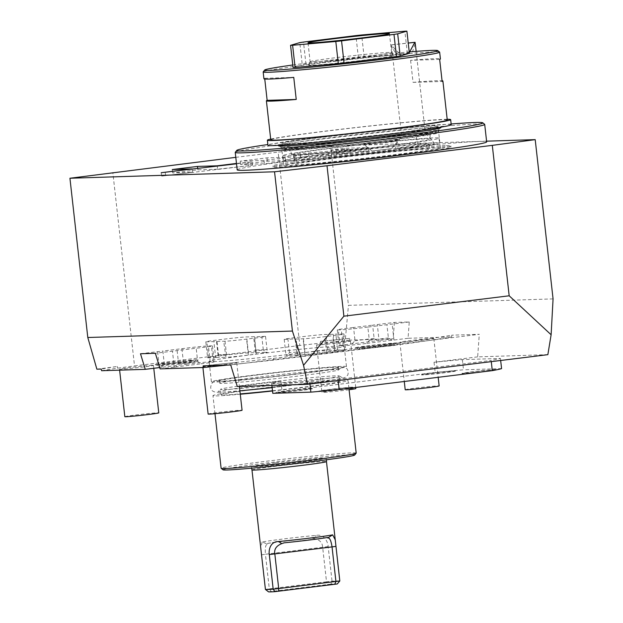 <?xml version="1.0" encoding="UTF-8"?>
<svg xmlns="http://www.w3.org/2000/svg" width="623" height="623" viewBox="0 0 623 623"><rect width="100%" height="100%" fill="white"/><g stroke="black" fill="none" stroke-linecap="round" stroke-linejoin="round"><path stroke-width="0.47" stroke-dasharray="3.12 2.34" d="M409.249 321.974L392.171 324.085A17.078 0.506 173.6 0 1 386.906 324.708L367.835 327.059L369.322 340.29L366.815 343.374A17.078 0.506 173.6 0 1 343.117 345.749L340.142 345.843A17.078 0.506 173.6 0 1 339.068 345.788A17.078 0.506 173.6 0 1 352.026 343.841L377.234 340.726L374.112 338.382L372.632 325.151A17.078 0.506 173.6 0 1 377.297 324.552L394.375 322.441L409.249 321.974L408.065 338.289L451.714 336.911L451.73 335.182L479.289 334.31L230.72 364.969M408.065 338.289L393.962 340.026A17.078 0.506 173.6 0 1 392.023 340.259L388.394 337.939L386.906 324.708M366.815 343.374L392.023 340.259M377.234 340.726A17.078 0.506 173.6 0 1 379.088 340.493L377.297 324.552M349.783 338.39A198.091 5.895 -6.4 0 0 320.44 341.404L349.783 338.39L349.55 340.135L393.191 338.756L379.088 340.493M349.55 340.135A198.091 5.895 -6.4 0 0 320.627 343.102L320.44 341.404M553.068 298.9L348.452 305.348L330.587 146.086L278.123 152.121L299.811 345.492L320.627 343.102M299.811 345.492L134.521 365.888L112.833 172.509M101.611 370.716A198.091 5.895 -6.4 0 1 117.498 368.162L134.521 365.888M159.729 367.554A17.078 0.506 173.6 0 1 161.302 367.368L164.324 364.26L162.837 351.029L181.908 348.678A17.078 0.506 173.6 0 1 208.417 345.929L211.392 345.835A17.078 0.506 173.6 0 1 212.466 345.89A17.078 0.506 173.6 0 1 196.19 348.234L177.119 350.585A17.078 0.506 173.6 0 1 172.454 351.185L155.368 353.296M181.908 348.678L183.396 361.908L186.511 364.253L161.302 367.368M186.511 364.253A17.078 0.506 173.6 0 1 210.208 361.877L213.183 361.784A17.078 0.506 173.6 0 1 214.257 361.838A17.078 0.506 173.6 0 1 201.299 363.785L197.67 361.465L196.19 348.234M177.119 350.585L178.599 363.816L176.091 366.9L201.299 363.785M176.091 366.9A17.078 0.506 173.6 0 1 174.238 367.134L172.454 351.185M160.127 368.871L174.238 367.134M451.714 336.911A198.091 5.895 -6.4 0 1 408.197 343.491L273.637 360.086A198.091 5.895 173.6 0 1 227.45 365.078M252.985 354.557A67.969 2.025 -6.4 0 0 209.118 361.387A67.969 2.025 -6.4 0 0 300.341 353.07A67.969 2.025 173.6 0 0 344.208 346.24A67.969 2.025 173.6 0 0 252.985 354.557M256.162 349.986L263.303 349.76L265.437 352.353L255.998 352.649L254.682 336.755L261.816 336.529A17.078 0.506 173.6 0 1 265.546 336.428A17.078 0.506 173.6 0 1 254.527 338.149L246.583 339.122A17.078 0.506 173.6 0 1 223.673 341.233L216.531 341.459A17.078 0.506 173.6 0 1 213.884 341.614L206.891 341.84A17.078 0.506 173.6 0 1 205.808 341.778A17.078 0.506 173.6 0 1 216.835 340.065L224.778 339.083A17.078 0.506 173.6 0 1 246.622 336.934L253.616 336.716A17.078 0.506 173.6 0 1 254.682 336.755M265.437 352.353A17.078 0.506 173.6 0 1 267.337 352.377A17.078 0.506 173.6 0 1 256.318 354.09L248.367 355.071A17.078 0.506 173.6 0 1 225.931 357.228L223.673 341.233M216.531 341.459L218.019 354.689L216.493 357.524L225.931 357.228M216.493 357.524A17.078 0.506 173.6 0 1 215.667 357.563L213.884 341.614M205.808 341.778L207.599 357.727A17.078 0.506 173.6 0 0 208.674 357.781L215.667 357.563M207.599 357.727A17.078 0.506 173.6 0 1 218.618 356.006L226.57 355.032A17.078 0.506 173.6 0 1 248.413 352.883L255.407 352.657A17.078 0.506 173.6 0 1 255.998 352.649M296.556 352.213L289.415 352.439L287.888 355.274L297.327 354.978L295.068 338.982L287.927 339.208A17.078 0.506 173.6 0 1 284.197 339.309A17.078 0.506 173.6 0 1 295.224 337.588L303.167 336.615A17.078 0.506 173.6 0 1 326.07 334.504L333.212 334.278A17.078 0.506 173.6 0 1 335.867 334.123L342.86 333.905A17.078 0.506 173.6 0 1 343.935 333.959A17.078 0.506 173.6 0 1 332.916 335.672L324.965 336.654A17.078 0.506 173.6 0 1 303.128 338.803L296.135 339.021A17.078 0.506 173.6 0 1 295.068 338.982M287.888 355.274A17.078 0.506 173.6 0 1 285.988 355.25A17.078 0.506 173.6 0 1 297.007 353.537L304.959 352.556A17.078 0.506 173.6 0 1 327.394 350.399L326.07 334.504M333.212 334.278L334.699 347.509L336.833 350.103L327.394 350.399M336.833 350.103A17.078 0.506 173.6 0 1 337.65 350.064L344.644 349.846A17.078 0.506 173.6 0 1 345.726 349.9A17.078 0.506 173.6 0 1 334.707 351.621L326.756 352.602A17.078 0.506 173.6 0 1 304.912 354.744L297.919 354.97A17.078 0.506 173.6 0 1 297.327 354.978M196.65 359.751A21.532 0.639 -6.4 0 0 172.602 362.041A21.532 0.639 -6.4 0 0 155.213 364.634A21.532 0.639 -6.4 0 0 156.568 364.696A21.532 0.639 -6.4 0 0 180.296 362.446A21.532 0.639 -6.4 0 0 198.005 359.829A21.532 0.639 -6.4 0 0 196.65 359.751M396.758 342.93A21.532 0.639 -6.4 0 0 372.702 345.22A21.532 0.639 -6.4 0 0 355.32 347.813A21.532 0.639 -6.4 0 0 356.675 347.875A21.532 0.639 -6.4 0 0 380.396 345.625A21.532 0.639 -6.4 0 0 398.113 343.016A21.532 0.639 -6.4 0 0 396.758 342.93M432.744 338.382A17.078 0.506 173.6 0 1 433.818 338.445A17.078 0.506 173.6 0 1 419.902 340.508A17.078 0.506 173.6 0 1 400.955 342.307A17.078 0.506 173.6 0 1 399.88 342.253A17.078 0.506 173.6 0 1 413.797 340.181A17.078 0.506 173.6 0 1 432.744 338.382M235.665 362.695A17.078 0.506 173.6 0 1 236.74 362.75A17.078 0.506 173.6 0 1 222.824 364.813A17.078 0.506 173.6 0 1 203.877 366.62A17.078 0.506 173.6 0 1 202.802 366.558A17.078 0.506 173.6 0 1 216.718 364.494A17.078 0.506 173.6 0 1 235.665 362.695M152.37 365.319A17.078 0.506 173.6 0 1 153.445 365.382A17.078 0.506 173.6 0 1 139.529 367.445A17.078 0.506 173.6 0 1 120.582 369.244A17.078 0.506 173.6 0 1 119.507 369.182A17.078 0.506 173.6 0 1 133.423 367.118A17.078 0.506 173.6 0 1 152.37 365.319M349.448 341.015A17.078 0.506 173.6 0 1 350.523 341.069A17.078 0.506 173.6 0 1 336.607 343.133A17.078 0.506 173.6 0 1 317.66 344.932A17.078 0.506 173.6 0 1 316.585 344.877A17.078 0.506 173.6 0 1 330.502 342.814A17.078 0.506 173.6 0 1 349.448 341.015M394.375 322.441L393.191 338.756M547.858 354.658L477.654 356.87L479.289 334.31M345.438 338.53L348.452 305.348M330.587 146.086L486.579 141.164M96.869 369.19L117.311 366.464A198.091 5.895 -6.4 0 0 101.214 369.057M117.498 368.162L117.311 366.464M235.79 157.339L278.123 152.121M408.524 154.138A89.486 2.663 -6.4 0 0 450.99 147.083A89.486 2.663 -6.4 0 0 445.344 146.787A89.486 2.663 -6.4 0 0 346.077 156.217A89.486 2.663 -6.4 0 0 273.139 167.034A89.486 2.663 -6.4 0 0 278.785 167.33A89.486 2.663 -6.4 0 0 316.11 164.503M411.421 147.308A19.64 0.584 173.6 0 1 395.27 148.531A19.64 0.584 173.6 0 1 418.158 145.393A19.64 0.584 173.6 0 1 434.309 144.154A19.64 0.584 173.6 0 1 411.421 147.308M391.042 148.733L371.986 150.984L391.042 148.733M328.165 152.355L368.473 147.526L344.675 148.282L331.452 149.909L350.733 149.302L300.154 153.772L293.526 154.59L285.085 157.292L266.979 157.86L240.229 161.162L264.027 160.415L294.188 156.692L300.356 154.714L328.165 152.355L328.547 155.75L368.855 150.922L345.056 151.669L331.833 153.305L351.115 152.697L300.535 157.16L293.908 157.985L285.466 160.687L267.36 161.256L240.61 164.558L264.409 163.802L294.57 160.088L300.738 158.11L328.547 155.75M236.522 163.802L252.097 161.887L236.475 163.436M445.211 145.603A89.486 2.663 -6.4 0 0 345.944 155.026A89.486 2.663 -6.4 0 0 273.006 165.85A89.486 2.663 -6.4 0 0 278.652 166.146A89.486 2.663 173.6 0 0 377.92 156.716A89.486 2.663 173.6 0 0 450.857 145.899A89.486 2.663 173.6 0 0 445.211 145.603M237.199 169.861A125.511 3.738 -6.4 0 1 339.504 154.683A125.511 3.738 -6.4 0 1 478.744 141.46A125.511 3.738 173.6 0 1 486.664 141.88M235.284 152.277A125.511 3.738 -6.4 0 1 339.379 136.998A125.511 3.738 -6.4 0 1 476.79 123.993A125.511 3.738 173.6 0 1 484.632 124.304M451.145 123.985A123.806 3.683 -6.4 0 0 267.867 144.536M435.493 148.001A78.895 2.352 -6.4 0 0 347.969 156.318A78.895 2.352 -6.4 0 0 283.66 165.858A78.895 2.352 -6.4 0 0 288.636 166.115A78.895 2.352 -6.4 0 0 376.16 157.806A78.895 2.352 -6.4 0 0 440.469 148.266A78.895 2.352 -6.4 0 0 435.493 148.001M298.806 164.861A67.969 2.025 173.6 0 1 294.523 164.636A67.969 2.025 173.6 0 1 349.924 156.42A67.969 2.025 173.6 0 1 425.322 149.255A67.969 2.025 173.6 0 1 429.605 149.481A67.969 2.025 173.6 0 1 374.205 157.705A67.969 2.025 173.6 0 1 298.806 164.861M429.037 144.396A67.969 2.025 -6.4 0 1 373.636 152.612A67.969 2.025 -6.4 0 1 298.238 159.776A67.969 2.025 173.6 0 1 293.947 159.55A67.969 2.025 173.6 0 1 349.347 151.327A67.969 2.025 173.6 0 1 424.746 144.17A67.969 2.025 -6.4 0 1 429.037 144.396L429.605 149.481M288.379 160.991A78.553 2.336 -6.4 0 0 375.529 152.713A78.553 2.336 -6.4 0 0 439.558 143.212A78.553 2.336 -6.4 0 0 434.605 142.955A78.553 2.336 173.6 0 0 347.455 151.225A78.553 2.336 173.6 0 0 283.426 160.726A78.553 2.336 173.6 0 0 288.379 160.991M282.858 155.641A78.553 2.336 173.6 0 0 287.81 155.898A78.553 2.336 -6.4 0 0 374.953 147.628A78.553 2.336 -6.4 0 0 438.989 138.127A78.553 2.336 -6.4 0 0 434.029 137.862A78.553 2.336 173.6 0 0 346.886 146.14A78.553 2.336 173.6 0 0 282.858 155.641L283.426 160.726M295.761 154.925A70.017 2.087 -6.4 0 0 373.434 147.542A70.017 2.087 -6.4 0 0 430.501 139.077A70.017 2.087 -6.4 0 0 426.085 138.843A70.017 2.087 173.6 0 0 348.413 146.218A70.017 2.087 173.6 0 0 291.346 154.691A70.017 2.087 173.6 0 0 295.761 154.925M290.731 149.255A70.017 2.087 173.6 0 0 295.146 149.489A70.017 2.087 -6.4 0 0 372.819 142.114A70.017 2.087 -6.4 0 0 429.893 133.649A70.017 2.087 -6.4 0 0 425.478 133.415A70.017 2.087 173.6 0 0 347.805 140.79A70.017 2.087 173.6 0 0 290.731 149.255L291.346 154.691M287.203 150.47A78.553 2.336 -6.4 0 0 374.345 142.2A78.553 2.336 -6.4 0 0 438.374 132.699A78.553 2.336 -6.4 0 0 433.421 132.434A78.553 2.336 173.6 0 0 346.279 140.712A78.553 2.336 173.6 0 0 282.25 150.213A78.553 2.336 173.6 0 0 287.203 150.47M281.526 143.765A78.553 2.336 173.6 0 0 286.479 144.03A78.553 2.336 -6.4 0 0 373.621 135.752A78.553 2.336 -6.4 0 0 437.65 126.251A78.553 2.336 -6.4 0 0 432.697 125.994A78.553 2.336 173.6 0 0 345.555 134.264A78.553 2.336 173.6 0 0 281.526 143.765L281.689 145.19M451.231 124.732A92.212 2.749 -6.4 0 0 445.414 124.421A92.212 2.749 173.6 0 0 343.117 134.14A92.212 2.749 173.6 0 0 267.952 145.291M447.182 119.289A92.212 2.749 -6.4 0 0 444.845 119.336A92.212 2.749 173.6 0 0 354.962 127.614A92.212 2.749 173.6 0 0 270.694 139.085M447.267 120.021A88.801 2.648 -6.4 0 0 441.668 119.725A88.801 2.648 173.6 0 0 343.156 129.078A88.801 2.648 173.6 0 0 270.771 139.817M439.659 59.395L410.58 60.314A88.801 2.648 173.6 0 1 434.815 58.655A88.801 2.648 173.6 0 1 440.414 58.951M439.604 52.098A88.801 2.648 -6.4 0 0 434.052 51.873A88.801 2.648 173.6 0 0 336.841 61.077A88.801 2.648 173.6 0 0 263.194 71.886M410.58 60.314L413.057 82.368A88.801 2.648 173.6 0 1 437.291 80.71A88.801 2.648 173.6 0 1 442.057 80.741M413.057 82.368L442.135 81.449M263.926 78.755A88.801 2.648 173.6 0 1 264.682 78.311L264.759 79.012M292.771 64.994A87.095 2.593 173.6 0 1 409.241 51.935M409.389 53.29A61.475 1.83 -6.4 0 0 407.349 53.352L364.144 57.121A61.475 1.83 -6.4 0 0 358.389 57.737L305.971 64.208A61.475 1.83 -6.4 0 0 302.264 64.753L299.78 42.613M293.044 67.455L302.264 64.753M305.971 64.208L303.487 42.068M358.389 57.737L355.904 35.597M364.144 57.121L361.659 34.981M407.349 53.352L404.864 31.212M310.129 61.7A40.986 1.223 -6.4 0 1 310.129 61.685A40.986 1.223 -6.4 0 1 336.576 57.589A40.986 1.223 173.6 0 1 391.579 52.542A40.986 1.223 173.6 0 1 391.587 52.566A40.986 1.223 173.6 0 1 365.133 56.685A40.986 1.223 -6.4 0 1 310.129 61.7L308.003 42.8M336.28 60.844A42.862 1.277 -6.4 0 0 308.626 65.127A42.862 1.277 -6.4 0 0 366.153 59.901A42.862 1.277 -6.4 0 0 393.806 55.572A42.862 1.277 -6.4 0 0 336.28 60.844M264.682 78.311L293.76 77.392M411.538 136.203L401.718 136.935L425.47 134.288L411.538 136.203M409.685 51.896L402.45 55.198L395.87 53.664L391.524 46.164L391.742 44.794C396.072 51.904 401.01 54.988 406.554 54.03L412.652 51.273L415.284 43.493M391.742 44.794L408.236 43.034M391.446 44.879L408.244 43.08M396.913 140.782A17.078 0.506 173.6 0 1 397.996 140.845A17.078 0.506 173.6 0 1 397.988 140.86A17.078 0.506 173.6 0 1 383.823 142.94A17.078 0.506 173.6 0 1 365.133 144.707A17.078 0.506 -6.4 0 1 364.066 144.661A17.078 0.506 -6.4 0 0 364.066 144.661A17.078 0.506 -6.4 0 1 377.974 142.581A17.078 0.506 -6.4 0 1 396.913 140.782M397.879 139.825A17.078 0.506 173.6 0 0 396.804 139.77A17.078 0.506 -6.4 0 0 377.857 141.569A17.078 0.506 -6.4 0 0 363.941 143.633A17.078 0.506 -6.4 0 0 365.016 143.687A17.078 0.506 173.6 0 0 383.963 141.888A17.078 0.506 173.6 0 0 397.879 139.825L397.996 140.845M300.356 154.714L300.738 158.11M294.188 156.692L294.57 160.088M264.027 160.415L264.409 163.802M240.229 161.162L240.61 164.558M266.979 157.86L267.36 161.256M285.085 157.292L285.466 160.687M293.526 154.59L293.908 157.985M350.733 149.302L351.115 152.697M331.452 149.909L331.833 153.305M344.675 148.282L345.056 151.669M368.473 147.526L368.855 150.922M217.606 169.207L197.857 169.83L172.68 172.937L192.421 172.314L161.598 176.114L252.479 165.274L217.606 169.207L217.263 166.177M197.717 168.592L197.857 169.83M248.04 162.011L248.421 165.407M252.097 161.887L252.479 165.274M165.274 172.594L165.656 175.99M161.217 172.719L161.598 176.114M192.079 169.285L192.421 172.314M172.298 169.542L172.68 172.937M477.654 356.87L434.029 362.251A116.119 3.458 173.6 0 1 462.359 359.627L500.433 358.427A116.119 3.458 173.6 0 1 491.15 360.452L491.282 361.636M237.301 386.517L280.926 381.136A116.119 3.458 173.6 0 0 271.636 383.153L309.717 381.954A116.119 3.458 173.6 0 0 338.04 379.337L491.15 360.452M500.433 358.427L500.666 360.476M462.359 359.627L463.504 369.805A116.119 3.458 -6.4 0 0 435.173 372.429L282.071 391.314A116.119 3.458 -6.4 0 0 272.781 393.331M501.577 368.606L463.504 369.805M434.029 362.251L435.173 372.429M280.926 381.136L282.071 391.314M271.636 383.153L271.893 385.427M309.717 381.954L309.942 384.002M338.04 379.337L338.172 380.521M454.362 370.825A17.078 0.506 -6.4 0 0 435.422 372.624A17.078 0.506 -6.4 0 0 421.498 374.688A17.078 0.506 -6.4 0 0 422.581 374.75A17.078 0.506 -6.4 0 0 441.52 372.943A17.078 0.506 -6.4 0 0 455.444 370.88A17.078 0.506 -6.4 0 0 454.362 370.825M311.321 388.472A17.078 0.506 -6.4 0 0 292.382 390.271A17.078 0.506 -6.4 0 0 278.458 392.334A17.078 0.506 -6.4 0 0 279.54 392.389A17.078 0.506 -6.4 0 0 298.479 390.59A17.078 0.506 -6.4 0 0 312.403 388.526A17.078 0.506 -6.4 0 0 311.321 388.472M494.818 369.548A17.078 0.506 -6.4 0 0 475.879 371.347A17.078 0.506 -6.4 0 0 461.955 373.411A17.078 0.506 -6.4 0 0 463.037 373.473A17.078 0.506 -6.4 0 0 481.976 371.674A17.078 0.506 -6.4 0 0 495.9 369.61A17.078 0.506 -6.4 0 0 494.818 369.548M351.777 387.195A17.078 0.506 -6.4 0 0 332.838 388.993A17.078 0.506 -6.4 0 0 318.914 391.057A17.078 0.506 -6.4 0 0 319.996 391.112A17.078 0.506 -6.4 0 0 338.935 389.313A17.078 0.506 -6.4 0 0 352.859 387.249A17.078 0.506 -6.4 0 0 351.777 387.195M455.46 371.051A17.078 0.506 173.6 0 0 454.385 370.997A17.078 0.506 -6.4 0 0 435.438 372.795A17.078 0.506 -6.4 0 0 421.522 374.859A17.078 0.506 -6.4 0 0 422.596 374.914A17.078 0.506 173.6 0 0 441.543 373.115A17.078 0.506 173.6 0 0 455.46 371.051L455.444 370.88M312.419 388.697A17.078 0.506 173.6 0 0 311.344 388.643A17.078 0.506 -6.4 0 0 292.397 390.442A17.078 0.506 -6.4 0 0 278.481 392.506A17.078 0.506 -6.4 0 0 279.556 392.56A17.078 0.506 173.6 0 0 298.503 390.761A17.078 0.506 173.6 0 0 312.419 388.697L312.403 388.526M495.916 369.774A17.078 0.506 173.6 0 0 494.841 369.719A17.078 0.506 -6.4 0 0 475.894 371.518A17.078 0.506 -6.4 0 0 461.978 373.582A17.078 0.506 -6.4 0 0 463.053 373.636A17.078 0.506 173.6 0 0 482 371.838A17.078 0.506 173.6 0 0 495.916 369.774L495.9 369.61M336.093 389.811A17.078 0.506 173.6 0 0 352.875 387.42A17.078 0.506 173.6 0 0 351.8 387.366A17.078 0.506 -6.4 0 0 332.853 389.165A17.078 0.506 -6.4 0 0 318.937 391.228A17.078 0.506 -6.4 0 0 320.012 391.283A17.078 0.506 173.6 0 0 320.931 391.244M203.16 365.841A198.091 5.895 -6.4 0 0 273.45 358.389L408.01 341.793A198.091 5.895 -6.4 0 0 451.73 335.182M408.197 343.491L408.01 341.793M273.637 360.086L273.45 358.389M178.599 363.816L197.67 361.465M183.396 361.908L164.324 364.26M140.494 353.763L157.58 351.652A17.078 0.506 173.6 0 1 162.837 351.029M352.026 343.841L355.04 340.734L353.56 327.503L372.632 325.151M374.112 338.382L355.04 340.734M367.835 327.059A17.078 0.506 173.6 0 1 341.326 329.808L338.351 329.902A17.078 0.506 173.6 0 1 337.277 329.847A17.078 0.506 173.6 0 1 353.56 327.503M369.322 340.29L388.394 337.939M346.489 366.597A67.969 2.025 173.6 0 0 255.266 374.914A67.969 2.025 -6.4 0 0 211.399 381.743A67.969 2.025 -6.4 0 0 302.622 373.426A67.969 2.025 173.6 0 0 346.489 366.597L344.208 346.24M258.124 374.828A59.769 1.783 -6.4 0 0 219.545 380.832A59.769 1.783 -6.4 0 0 299.772 373.512A59.769 1.783 173.6 0 0 338.344 367.508A59.769 1.783 173.6 0 0 258.124 374.828M258.381 377.141A59.769 1.783 -6.4 0 0 219.81 383.153A59.769 1.783 -6.4 0 0 219.826 383.184A59.769 1.783 -6.4 0 0 223.579 383.347A59.769 1.783 -6.4 0 0 300.029 375.833A59.769 1.783 -6.4 0 0 338.593 369.867A59.769 1.783 -6.4 0 0 338.601 369.828A59.769 1.783 -6.4 0 0 334.831 369.626A59.769 1.783 -6.4 0 0 258.381 377.141M224.272 389.57A59.769 1.783 -6.4 0 0 300.73 382.047A59.769 1.783 -6.4 0 0 339.301 376.043A59.769 1.783 -6.4 0 0 339.278 376.004A59.769 1.783 -6.4 0 0 335.532 375.848A59.769 1.783 -6.4 0 0 259.082 383.363A59.769 1.783 -6.4 0 0 220.519 389.328A59.769 1.783 -6.4 0 0 220.503 389.367A59.769 1.783 -6.4 0 0 224.272 389.57M272.492 390.753A59.769 1.783 -6.4 0 0 301.33 387.42A59.769 1.783 173.6 0 0 339.901 381.416A59.769 1.783 173.6 0 0 259.682 388.736A59.769 1.783 -6.4 0 0 221.11 394.741A59.769 1.783 -6.4 0 0 240.237 393.907M348.927 388.308L348.047 380.505A67.969 2.025 173.6 0 0 256.824 388.822A67.969 2.025 -6.4 0 0 212.965 395.652A67.969 2.025 -6.4 0 0 240.268 394.227M272.516 390.995A67.969 2.025 -6.4 0 0 304.188 387.335A67.969 2.025 173.6 0 0 348.047 380.505M356.192 453.1A67.969 2.025 173.6 0 0 264.97 461.425A67.969 2.025 -6.4 0 0 221.11 468.255M223.026 469.82A66.256 1.97 -6.4 0 1 265.756 463.107A66.256 1.97 173.6 0 1 354.658 455.055M275.748 462.788A37.567 1.121 173.6 0 1 326.172 458.185A37.567 1.121 173.6 0 1 301.929 461.962A37.567 1.121 173.6 0 1 251.505 466.565A37.567 1.121 173.6 0 1 275.748 462.788M251.887 469.96A37.567 1.121 -6.4 0 1 276.129 466.183A37.567 1.121 173.6 0 1 326.553 461.581M251.972 469.944A37.481 1.114 -6.4 0 1 276.16 466.183A37.481 1.114 173.6 0 1 326.468 461.588A37.481 1.114 173.6 0 1 302.28 465.358A37.481 1.114 -6.4 0 1 251.972 469.944L251.98 470.022M261.543 554.813L265.421 554.26C264.931 547.617 265.671 544.229 267.649 544.089L262.104 542.033A37.481 1.114 173.6 0 1 284.314 538.856A37.481 1.114 173.6 0 1 316.102 535.375C325.214 533.638 328.189 543.739 328.165 546.597L332.043 581.197L330.914 584.156A34.748 1.036 -6.4 0 1 337.308 583.953M339.808 580.955A37.481 1.114 -6.4 0 0 332.043 581.197L326.522 581.804L327.215 584.561L330.914 584.156M268.529 591.85L327.215 584.561M328.165 546.597L265.421 554.26L269.307 588.867L326.522 581.804L322.644 547.204C322.41 542.423 319.397 539.495 313.603 538.42L316.102 535.375M265.421 589.42L269.307 588.867L271.13 591.476M267.649 544.089L267.649 543.342A33.253 0.989 173.6 0 1 310.994 537.992L313.603 538.42M262.104 542.033L260.749 548.193M218.019 354.689L225.16 354.464M263.303 349.76L261.816 336.529M334.699 347.509L327.558 347.735M289.415 352.439L287.927 339.208M191.627 360.367A16.136 0.483 -6.4 0 0 173.848 362.056A16.136 0.483 -6.4 0 0 160.57 364.011A16.136 0.483 -6.4 0 0 161.591 364.073A16.136 0.483 -6.4 0 0 179.611 362.36A16.136 0.483 -6.4 0 0 192.647 360.413A16.136 0.483 -6.4 0 0 191.627 360.367M391.735 343.553A16.136 0.483 -6.4 0 0 373.956 345.235A16.136 0.483 -6.4 0 0 360.678 347.198A16.136 0.483 -6.4 0 0 361.698 347.26A16.136 0.483 -6.4 0 0 379.719 345.547A16.136 0.483 -6.4 0 0 392.747 343.6A16.136 0.483 -6.4 0 0 391.735 343.553M405.207 389.749A17.078 0.506 -6.4 0 1 419.123 387.677A17.078 0.506 -6.4 0 1 438.07 385.878A17.078 0.506 173.6 0 1 439.145 385.941M208.129 414.054A17.078 0.506 -6.4 0 1 222.045 411.99A17.078 0.506 -6.4 0 1 240.992 410.191A17.078 0.506 173.6 0 1 242.067 410.245M124.834 416.678A17.078 0.506 -6.4 0 1 138.75 414.614A17.078 0.506 -6.4 0 1 157.697 412.815A17.078 0.506 173.6 0 1 158.772 412.878M316.585 344.877L321.912 392.373A17.078 0.506 -6.4 0 1 335.828 390.31A17.078 0.506 -6.4 0 1 354.775 388.511A17.078 0.506 173.6 0 1 355.85 388.565M349.082 389.733A17.078 0.506 173.6 0 1 322.987 392.428A17.078 0.506 -6.4 0 1 321.912 392.373M279.595 145.323A81.629 2.43 173.6 0 1 351.427 135.207A81.629 2.43 173.6 0 1 435.75 127.333A81.629 2.43 173.6 0 1 439.885 127.341M433.515 130.363A78.895 2.352 173.6 0 1 438.491 130.628A78.895 2.352 173.6 0 1 374.182 140.167A78.895 2.352 173.6 0 1 286.658 148.476A78.895 2.352 173.6 0 1 281.682 148.212A78.895 2.352 173.6 0 1 345.991 138.672A78.895 2.352 173.6 0 1 433.515 130.363M418.158 145.393A20.489 3.606 83.9 0 0 415.634 135.035M336.513 151.475L336.895 154.862M300.154 153.772L300.535 157.16M308.51 152.884L308.891 156.272M213.183 361.784L211.392 345.835M210.208 361.877L208.417 345.929M159.145 365.654L157.58 351.652M340.142 345.843L338.351 329.902M343.117 345.749L341.326 329.808M393.962 340.026L392.171 324.085M267.649 543.342L310.994 537.992M327.534 537.47L284.189 542.82M255.407 352.657L253.616 336.716M248.413 352.883L246.622 336.934M226.57 355.032L224.778 339.083M218.618 356.006L216.835 340.065M208.674 357.781L206.891 341.84M248.367 355.071L246.583 339.122M256.318 354.09L254.527 338.149M297.919 354.97L296.135 339.021M304.912 354.744L303.128 338.803M326.756 352.602L324.965 336.654M334.707 351.621L332.916 335.672M344.644 349.846L342.86 333.905M337.65 350.064L335.867 334.123M304.959 352.556L303.167 336.615M297.007 353.537L295.224 337.588M273.139 167.034L273.006 165.85M450.99 147.083L450.857 145.899M440.469 148.266L438.491 130.628L439.76 128.089M279.875 146.023L281.682 148.212L283.66 165.858M293.947 159.55L294.523 164.636M438.989 138.127L439.558 143.212M429.893 133.649L430.501 139.077M437.65 126.251L437.813 127.684M437.914 128.587L438.374 132.699M281.791 146.101L282.25 150.213M391.587 52.566L389.461 33.665M310.129 61.685L308.626 65.127M391.579 52.542L393.806 55.572M391.524 46.164L401.71 136.951A20.489 20.489 0 0 0 395.27 148.531M434.309 144.154A20.489 20.489 0 0 0 425.454 134.272M416.164 51.366L425.47 134.288M391.665 148.772L397.988 140.86M371.986 150.984L364.066 144.661L363.941 143.633M212.466 345.89L214.257 361.838M337.277 329.847L339.068 345.788M211.399 381.743L209.118 361.387M219.81 383.153L219.545 380.832M338.593 369.867L340.937 367.765C338.087 369.93 229.786 382.211 219.787 381.658L217.069 381.658L219.826 383.184M272.142 387.662L316.056 382.421L334.683 379.742L344.612 377.694L347.805 375.085L348.452 371.838L347.066 368.824L344.581 367.282L338.99 366.955C315.931 367.85 249.107 375.467 224.428 379.454C213.72 381.588 214.039 380.7 211.306 384.111L210.66 387.358C210.924 391.057 214.078 392.685 220.121 392.241L239.894 390.855M339.278 376.004L342.035 377.538L339.325 377.538C334.38 377.538 307.77 379.796 279.073 383.059L231.904 389.017L218.167 391.431L220.519 389.328M221.11 394.741L220.503 389.367M339.901 381.416L339.301 376.043M214.99 413.695L212.965 395.652M326.172 458.185L326.359 459.805M251.505 466.565L251.684 468.177M327.706 537.447L283.792 542.859M338.601 369.828L338.344 367.508M265.546 336.428L267.337 352.377M343.935 333.959L345.726 349.9M284.197 339.309L285.988 355.25M155.213 364.634L159.021 366.028L190.124 362.757C195.474 362.321 198.098 361.348 198.005 359.829M192.647 360.413L194.711 361.698L194.08 361.706C191.752 361.597 164.565 364.439 158.842 365.724L160.57 364.011M355.32 347.813L359.121 349.215L390.232 345.936C395.582 345.508 398.206 344.535 398.113 343.016M392.747 343.6L394.818 344.885L394.188 344.893C391.851 344.776 364.673 347.618 358.949 348.911L360.678 347.198M433.818 338.445L438.179 377.304M399.88 342.253L404.28 381.486M236.74 362.75L239.396 386.455M202.802 366.558L202.911 367.523M153.445 365.382L153.772 368.286M119.507 369.182L119.616 370.148M350.523 341.069L355.733 387.475"/><path stroke-width="0.93" d="M486.579 141.164L535.204 139.638L553.068 298.9L551.121 334.761L509.178 295.793L492.302 145.361L327.013 165.757L343.888 316.18L303.541 365.296L292.413 331.054L274.548 171.784L69.932 178.24L87.796 337.502L96.869 369.19L101.214 369.057L101.611 370.716L145.26 369.338L159.363 367.601A17.078 0.506 173.6 0 1 159.729 367.554M145.26 369.338L140.494 353.763L155.368 353.296L160.127 368.871L203.776 367.492L203.16 365.841L230.72 364.969L237.301 386.517L307.513 384.305L303.541 365.296M227.45 365.078A198.091 5.895 173.6 0 1 203.776 367.492M551.121 334.761L547.858 354.658L307.513 384.305M492.302 145.361L535.204 139.638M509.178 295.793L343.888 316.18M274.548 171.784L327.013 165.757M292.413 331.054L87.796 337.502M235.79 157.339L69.932 178.24M316.11 164.503A89.486 2.663 -6.4 0 0 408.524 154.138M236.475 163.436L217.225 165.811L197.475 166.434L172.298 169.542L192.04 168.919L161.217 172.719L236.522 163.802M484.702 124.413L486.664 141.88A125.511 3.738 173.6 0 1 384.352 157.058A125.511 3.738 173.6 0 1 245.112 170.281A125.511 3.738 -6.4 0 1 237.199 169.861L235.237 152.394A125.511 3.738 -6.4 0 0 243.157 152.814A125.511 3.738 173.6 0 0 382.397 139.591A125.511 3.738 173.6 0 0 484.702 124.413A125.511 3.738 173.6 0 0 484.632 124.304L482.747 122.801A123.806 3.683 173.6 0 1 383.698 137.66A123.806 3.683 173.6 0 1 244.551 150.922A123.806 3.683 -6.4 0 1 236.787 150.392L235.284 152.277A125.511 3.738 -6.4 0 0 235.237 152.394M482.747 122.801A123.806 3.683 173.6 0 0 475.006 122.49A123.806 3.683 -6.4 0 0 451.145 123.985M267.867 144.536A123.806 3.683 -6.4 0 0 236.787 150.392M450.663 119.639A92.212 2.749 -6.4 0 1 375.498 130.791A92.212 2.749 -6.4 0 1 273.193 140.51A92.212 2.749 173.6 0 1 267.376 140.198L267.952 145.291A92.212 2.749 173.6 0 0 273.762 145.595A92.212 2.749 -6.4 0 0 376.066 135.876A92.212 2.749 -6.4 0 0 451.231 124.732L450.663 119.639A92.212 2.749 -6.4 0 0 447.182 119.289M267.376 140.198A92.212 2.749 173.6 0 1 270.694 139.085M439.651 52.168A88.801 2.648 -6.4 0 1 367.274 62.907A88.801 2.648 -6.4 0 1 268.762 72.26A88.801 2.648 173.6 0 1 263.163 71.964L263.926 78.755A88.801 2.648 173.6 0 0 269.525 79.051A88.801 2.648 173.6 0 0 293.76 77.392L296.229 99.446A88.801 2.648 173.6 0 1 271.994 101.097A88.801 2.648 173.6 0 1 266.395 100.801L270.771 139.817A88.801 2.648 173.6 0 0 276.371 140.113A88.801 2.648 -6.4 0 0 374.882 130.76A88.801 2.648 -6.4 0 0 447.267 120.021L442.891 81.006A88.801 2.648 173.6 0 1 442.135 81.449L439.659 59.395A88.801 2.648 173.6 0 0 440.414 58.951L439.651 52.168A88.801 2.648 -6.4 0 0 439.604 52.098L437.72 50.595A87.095 2.593 -6.4 0 0 432.276 50.377A87.095 2.593 173.6 0 0 409.241 51.935M442.057 80.741A88.801 2.648 173.6 0 1 442.891 81.006M266.395 100.801A88.801 2.648 173.6 0 1 267.15 100.365L296.229 99.446M264.759 79.012L267.15 100.365M263.163 71.964A88.801 2.648 173.6 0 1 263.194 71.886L264.697 70.002A87.095 2.593 173.6 0 1 292.771 64.994M437.72 50.595A87.095 2.593 -6.4 0 1 368.045 61.046A87.095 2.593 -6.4 0 1 270.164 70.368A87.095 2.593 173.6 0 1 264.697 70.002M292.608 45.253A61.475 1.83 -6.4 0 1 290.559 45.315L293.044 67.455A61.475 1.83 -6.4 0 0 295.092 67.393L292.608 45.253L335.813 41.484A61.475 1.83 -6.4 0 0 341.56 40.869L344.044 63.009A61.475 1.83 -6.4 0 1 338.297 63.624L295.092 67.393M290.559 45.315L299.78 42.613A61.475 1.83 -6.4 0 1 303.487 42.068L355.904 35.597A61.475 1.83 173.6 0 1 361.659 34.981L404.864 31.212A61.475 1.83 173.6 0 1 406.905 31.15L409.389 53.29L400.176 55.984A61.475 1.83 -6.4 0 1 396.469 56.537L344.044 63.009M400.176 55.984L397.692 33.844A61.475 1.83 173.6 0 1 393.985 34.397L341.56 40.869M406.905 31.15L397.692 33.844M396.469 56.537L393.985 34.397M338.297 63.624L335.813 41.484M334.458 38.681A40.986 1.223 173.6 0 1 389.461 33.665A40.986 1.223 173.6 0 1 363.014 37.785A40.986 1.223 -6.4 0 1 308.003 42.8A40.986 1.223 -6.4 0 1 334.458 38.681M408.244 43.08L415.082 42.302L416.164 51.366M414.786 42.38L409.685 51.896M408.236 43.034L415.082 42.302M197.475 166.434L197.717 168.592M491.282 361.636L492.287 370.63A116.119 3.458 173.6 0 0 501.577 368.606L500.666 360.476M271.893 385.427L272.781 393.331L310.854 392.132L309.942 384.002M338.172 380.521L339.185 389.515A116.119 3.458 173.6 0 1 310.854 392.132M339.185 389.515L492.287 370.63M336.093 389.811A17.078 0.506 173.6 0 1 320.931 391.244M240.237 393.907A59.769 1.783 -6.4 0 0 272.492 390.753M240.268 394.227A67.969 2.025 -6.4 0 0 272.516 390.995M214.99 413.695L221.11 468.255A67.969 2.025 -6.4 0 0 221.142 468.309A67.969 2.025 -6.4 0 0 312.325 459.93A67.969 2.025 173.6 0 0 356.169 453.17A67.969 2.025 173.6 0 0 356.192 453.1L348.927 388.308M356.169 453.17L354.658 455.055A66.256 1.97 173.6 0 1 311.921 461.651A66.256 1.97 -6.4 0 1 223.026 469.82L221.142 468.309M326.359 459.805L326.553 461.581A37.567 1.121 173.6 0 1 302.311 465.358A37.567 1.121 -6.4 0 1 251.887 469.96L251.684 468.177M326.475 461.666L335.244 539.837L332.643 534.853A37.481 1.114 173.6 0 1 310.433 538.031A37.481 1.114 173.6 0 1 278.645 541.512L281.721 543.645C276.3 545.841 273.995 549.276 274.829 553.964L278.707 588.571L273.186 589.171L274.922 591.648A34.748 1.036 -6.4 0 1 268.529 591.85L265.421 589.42A37.481 1.114 -6.4 0 0 273.186 589.171L269.3 554.571C268.638 551.729 269.331 541.488 278.645 541.512M335.244 539.837L339.808 580.955L337.308 583.953L274.922 591.648M251.98 470.022L265.421 589.42M339.808 580.955L278.707 588.571L278.621 591.243M332.643 534.853L327.675 537.976L327.534 537.47A33.253 0.989 173.6 0 1 284.189 542.82L283.792 542.859M335.922 546.355L332.043 546.908C331.062 540.452 329.606 537.47 327.675 537.976L327.534 537.47M284.189 542.82L281.721 543.645M269.3 554.571L332.043 546.908L335.922 581.508L334.715 584.327M438.179 377.304L439.145 385.941A17.078 0.506 173.6 0 1 425.229 388.004A17.078 0.506 173.6 0 1 406.282 389.803A17.078 0.506 -6.4 0 1 405.207 389.749L404.28 381.486M239.396 386.455L242.067 410.245A17.078 0.506 173.6 0 1 228.15 412.309A17.078 0.506 173.6 0 1 209.203 414.116A17.078 0.506 -6.4 0 1 208.129 414.054L202.911 367.523M153.772 368.286L158.772 412.878A17.078 0.506 173.6 0 1 144.855 414.941A17.078 0.506 173.6 0 1 125.908 416.74A17.078 0.506 -6.4 0 1 124.834 416.678L119.616 370.148M355.733 387.475L355.85 388.565A17.078 0.506 173.6 0 1 349.082 389.733M439.885 127.341A81.629 2.43 173.6 0 1 380.505 136.749A81.629 2.43 173.6 0 1 283.808 146.078A81.629 2.43 173.6 0 1 279.595 145.323M159.363 367.601L159.145 365.654M439.558 128.206L436.855 128.821C429.138 130.394 413.166 132.691 388.923 135.721C348.709 140.736 298.043 145.72 284.026 146.062L280.101 146.094M437.813 127.684L437.914 128.587M281.689 145.19L281.791 146.101M239.894 390.855L272.142 387.662"/></g></svg>

